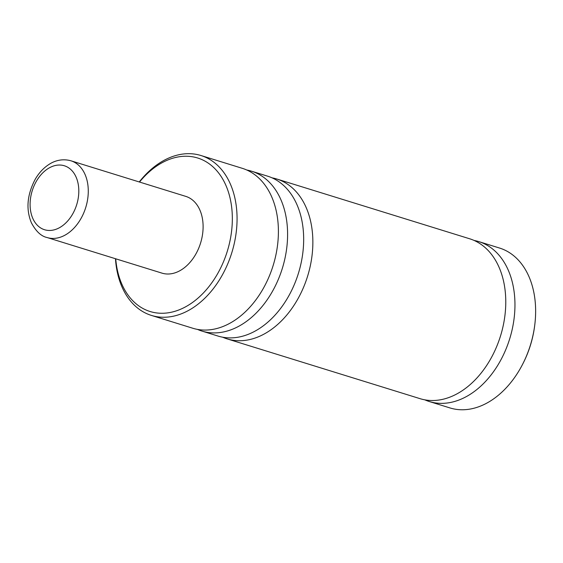 <?xml version="1.0" encoding="UTF-8"?>
<svg xmlns="http://www.w3.org/2000/svg" width="563" height="563" viewBox="0 0 563 563"><rect width="100%" height="100%" fill="white"/><g stroke="black" fill="none" stroke-linecap="round" stroke-linejoin="round"><path stroke-width="0.84" d="M139.251 181.962A83.704 58.249 107.2 0 1 200.949 155.515L242.287 168.323A83.704 58.249 107.2 0 1 268.178 278.741A83.704 58.249 107.2 0 1 192.736 328.229L151.398 315.414A83.704 58.249 107.2 0 1 115.471 258.72M246.791 170.019A83.704 58.249 107.2 0 1 251.471 171.173A83.704 58.249 107.2 0 1 282.337 268.361A83.704 58.249 107.2 0 1 201.92 331.072A83.704 58.249 107.2 0 1 197.416 329.376M251.471 171.173L267.545 176.149A83.704 58.249 107.2 0 1 293.443 286.567A83.704 58.249 107.2 0 1 218.001 336.055L201.92 331.072M272.056 177.845A83.704 58.249 107.2 0 1 276.736 178.999A83.704 58.249 107.2 0 1 307.602 276.194A83.704 58.249 107.2 0 1 227.185 338.898A83.704 58.249 107.2 0 1 222.681 337.202M276.736 178.999L469.648 238.775A83.704 58.249 107.2 0 1 495.546 349.194A83.704 58.249 107.2 0 1 420.104 398.681L227.185 338.898M474.159 240.471A83.704 58.249 107.2 0 1 478.839 241.626A83.704 58.249 107.2 0 1 509.698 338.813A83.704 58.249 107.2 0 1 429.287 401.525A83.704 58.249 107.2 0 1 424.776 399.829M200.949 155.515A83.704 58.249 107.2 0 1 226.84 265.933A83.704 58.249 107.2 0 1 151.398 315.414M115.725 258.797A80.354 55.92 -72.8 0 0 159.878 313.225A80.354 55.92 -72.8 0 0 222.519 263.998A80.354 55.92 -72.8 0 0 214.383 168.182A80.354 55.92 -72.8 0 0 139.511 182.046M429.287 401.525L449.957 407.929A83.704 58.249 -72.8 0 0 522.534 364.416A83.704 58.249 -72.8 0 0 525.399 358.441A83.704 58.249 -72.8 0 0 534.766 324.957A83.704 58.249 -72.8 0 0 499.508 248.03L478.839 241.626M534.766 324.957L534.66 325.787A80.354 55.92 107.2 0 1 525.673 357.934A80.354 55.92 107.2 0 1 522.921 363.67L522.534 364.416M70.938 160.793L185.769 196.374A40.177 27.96 107.2 0 1 198.197 249.381A40.177 27.96 107.2 0 1 161.982 273.132L47.151 237.551A40.177 27.96 107.2 0 0 83.366 213.799A40.177 27.96 107.2 0 0 70.938 160.793C61.564 158.189 53.816 161.299 49.389 164.178C43.738 167.732 39.03 172.735 35.258 179.189C27.108 194.707 25.814 209.232 31.373 222.758C35.926 231.372 41.19 236.298 47.151 237.551M34.181 185.565A33.477 23.301 -72.8 0 0 40.937 228.114A33.477 23.301 -72.8 0 0 74.717 209.936A33.477 23.301 -72.8 0 0 67.968 167.387A33.477 23.301 -72.8 0 0 34.181 185.565"/></g></svg>
